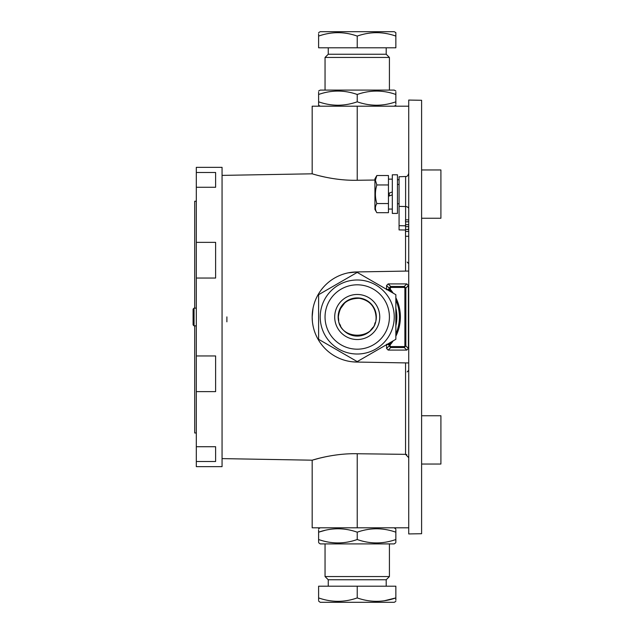 <?xml version="1.0" encoding="UTF-8"?>
<svg xmlns="http://www.w3.org/2000/svg" width="634" height="634" viewBox="0 0 634 634"><rect width="100%" height="100%" fill="white"/><g stroke="black" fill="none" stroke-linecap="round" stroke-linejoin="round"><path stroke-width="0.95" d="M376.319 317A19.091 19.091 0 0 0 357.227 297.909A19.091 19.091 0 0 0 338.144 317A19.091 19.091 0 0 0 357.227 336.083A19.091 19.091 0 0 0 376.319 317M421.602 169.967L440.907 169.967L440.907 218.247L421.602 218.247M440.907 415.753L421.602 415.753L440.907 415.753L440.907 464.033L421.602 464.033L440.907 464.033M374.86 310.383L375.756 313.608M338.786 313.077L339.998 309.36M340.014 309.321L344.73 302.925M347.781 300.73L351.331 299.145M359.644 298.36L359.121 298.297C346.719 298.44 339.8 304.677 338.374 317C337.217 341.243 377.19 341.266 376.065 317C375.249 306.682 369.773 300.468 359.644 298.36M395.854 308.116A39.633 39.633 0 0 1 395.854 325.884M391.233 292.036A42.185 42.185 0 0 0 389.498 289.825L388.238 290.309M325.313 177.155L319.742 175.88M222.058 175.388L312.174 173.811L312.174 106.187L408.724 106.187M408.724 271.043L357.227 271.938L348.399 272.818M313.037 308.195L312.174 317L312.396 321.454M357.227 271.938A45.062 45.062 0 0 0 312.174 317A45.062 45.062 0 0 0 357.227 362.062L408.724 362.957M405.562 230.015L399.071 229.912L399.071 176.743L405.617 176.514C406.957 176.791 407.995 175.713 408.724 173.296M312.174 173.811C311.682 173.581 333.008 180.864 357.227 180.262L374.932 180.04M397.463 179.755L399.071 179.731M421.602 100.283L421.602 533.717L408.724 533.939L408.724 100.061L421.602 100.283M375.249 322.476L374.623 324.212M372.879 327.461L370.533 330.298M367.665 332.644L364.423 334.364M362.672 334.99L360.881 335.434M357.925 335.782L353.51 335.426M350 334.364L346.79 332.652M340.609 325.876L339.8 324.18M338.738 320.677L338.374 317M408.724 457.716L405.562 454.348L357.227 453.738C332.985 453.136 311.659 460.427 312.174 460.189C311.666 460.427 333.001 453.136 357.227 453.738L357.227 527.813L312.174 527.813L312.174 460.189L319.782 458.113M319.877 458.089L325.393 456.829M325.519 456.797L327.572 456.385M352.805 361.84L357.227 362.062M408.724 527.813L357.227 527.813M405.768 454.356L406.798 454.626M390.235 289.207L389.498 289.825L389.118 288.074L390.726 286.465L404.246 286.465L406.798 283.913L388.174 283.913L390.726 286.465L390.235 289.207A43.152 43.152 0 0 1 393.207 293.177M406.798 283.913L408.407 285.522L405.855 288.074L405.855 345.926L404.246 347.535L390.726 347.535L389.118 345.926L389.498 344.175L390.235 344.793L390.084 345.926L389.118 345.926L386.566 348.478L388.174 350.087L406.798 350.087L404.246 347.535L404.888 345.926L405.855 345.926L408.407 348.478L408.407 285.522M408.407 348.478L406.798 350.087M386.566 344.658L386.566 348.478M390.084 288.074L389.118 288.074L386.566 285.522L386.566 289.342M386.566 285.522L388.174 283.913M357.227 180.262L357.227 106.187M408.724 231.442L405.506 231.442L405.506 236.268L408.724 236.268M405.506 231.442L405.506 229.508L408.724 229.508M408.724 221.789L405.506 221.789L405.506 219.855L408.724 219.855M408.724 226.615L405.506 226.615L405.506 224.682L408.724 224.682M388.246 343.691L389.498 344.175A42.185 42.185 0 0 0 391.233 341.972M404.246 287.432L404.246 286.465L405.855 288.074L404.246 287.432L390.726 287.432M407.67 229.508A3.218 1.934 180 0 0 408.724 228.082A3.218 2.274 180 0 0 407.971 226.615M405.625 226.615L405.586 229.508M390.084 345.926L390.726 347.535L388.174 350.087M215.615 187.276L196.31 187.276L196.31 242.362L215.615 242.362L215.615 278.041L196.31 278.041L196.31 466.656L222.058 466.656L222.058 167.336L196.31 167.336L196.31 172.496L215.615 172.496L215.615 187.276L215.615 172.496M196.31 242.362L196.31 278.041M196.31 172.496L196.31 187.276M196.31 355.951L215.615 355.951L215.615 391.63L196.31 391.63M196.31 446.716L215.615 446.716L215.615 461.497L215.615 446.716M215.615 461.497L196.31 461.497M196.31 432.982L194.701 432.982L194.701 325.852M194.701 308.148L194.701 201.247L196.31 201.247M392.311 194.844L388.452 196.247L388.452 193.37L392.311 191.967M376.834 175.523L374.932 178.82L374.932 209.394L376.834 212.691L388.452 212.691L388.452 175.523L376.834 175.523L375.399 180.246L376.834 184.962C374.948 191.143 374.948 197.332 376.834 203.546C374.948 206.581 374.948 209.632 376.834 212.691M376.834 184.962L388.452 184.962M376.834 203.546L388.452 203.546M226.885 321.826L226.885 316.897M194.052 325.852L193.093 324.885L193.093 309.115L194.052 308.148L194.052 325.852L196.31 325.852M392.311 198.379L392.311 213.42L397.463 213.42L397.463 174.794L392.311 174.794L392.311 198.379M318.609 92.16L318.609 94.474C318.609 89.949 318.609 89.949 318.609 94.474L318.609 101.812C318.609 106.346 318.609 106.346 318.609 101.812C331.447 106.346 344.317 106.346 357.227 101.812C370.074 106.346 382.944 106.346 395.854 101.812C395.854 106.346 395.854 106.346 395.854 101.812L395.854 104.119M395.854 91.027L394.245 90.099L320.218 90.099L318.609 91.027M395.854 101.812L395.854 94.474C395.854 89.949 395.854 89.949 395.854 94.474L395.854 92.16M318.609 101.812L318.609 104.127M318.609 104.721L318.609 105.26L320.218 106.187M395.854 94.474C383.007 89.949 370.137 89.949 357.227 94.474L357.227 101.812M357.227 94.474C344.317 89.949 331.447 89.949 318.609 94.474M341.361 281.567L357.227 272.406L366.206 277.589M368.473 278.897L384.584 288.193M389.11 290.808L395.854 294.707L395.854 339.301L380.012 348.446M320.836 293.415L339.079 282.883M395.854 339.301L357.227 361.602L348.217 356.395M323.055 341.869L318.609 339.301L318.609 294.707L357.227 272.406L395.854 294.707M377.737 349.762L375.399 351.109M395.854 541.84L395.854 539.526C395.854 544.051 395.854 544.051 395.854 539.526L395.854 532.188C395.854 527.654 395.854 527.654 395.854 532.188C382.944 527.654 370.066 527.654 357.227 532.188C344.389 527.654 331.519 527.654 318.609 532.188C318.609 527.654 318.609 527.654 318.609 532.188L325.044 530.333M395.854 532.188L395.854 529.873M395.854 529.057L394.245 527.813M318.609 542.656L320.218 543.901L394.245 543.901L395.854 542.656M318.609 529.873L318.609 539.526C318.609 544.051 318.609 544.051 318.609 539.526C331.447 544.051 344.325 544.051 357.227 539.526C370.066 544.051 382.944 544.051 395.854 539.526M357.227 539.526L357.227 532.188M318.609 539.526L318.609 541.84M328.261 47.796L328.261 54.231L386.193 54.231L389.419 57.448L325.044 57.448L325.044 90.099M318.609 32.627L320.218 31.7L394.245 31.7L395.854 32.627L395.854 33.444M384.228 33.214L386.415 33.578M357.227 36.083L357.227 47.796L395.854 47.796L395.854 36.083C395.854 31.549 395.854 31.549 395.854 36.083C383.015 31.549 370.145 31.549 357.227 36.083C344.389 31.549 331.519 31.549 318.609 36.083C318.609 31.549 318.609 31.549 318.609 36.083L318.609 33.768M395.854 36.083L395.854 33.768M357.227 47.796L318.609 47.796L318.609 36.083M368.497 336.511A22.531 22.531 0 0 0 376.739 305.739A22.531 22.531 0 0 0 345.966 297.489A22.531 22.531 0 0 0 337.724 328.269A22.531 22.531 0 0 0 368.497 336.511M389.284 298.495A37.01 37.01 0 0 0 338.722 284.951A37.01 37.01 0 0 0 325.179 335.505A37.01 37.01 0 0 0 375.74 349.057A37.01 37.01 0 0 0 389.284 298.495M357.227 361.602L318.609 339.301M325.044 543.901L325.044 576.552L389.419 576.552L386.193 579.769L328.261 579.769L328.261 586.204M395.854 601.373L394.245 602.3L389.419 602.3M389.284 602.3L320.218 602.3L318.609 601.056M357.227 597.917L357.227 586.204L318.609 586.204L318.609 597.917C318.609 602.451 318.609 602.451 318.609 597.917C331.519 602.451 344.397 602.451 357.227 597.917C370.074 602.451 382.944 602.451 395.854 597.917C395.854 602.451 395.854 602.451 395.854 597.917L384.228 600.786M318.609 597.917L318.609 600.232M357.227 586.204L395.854 586.204L395.854 600.232M395.854 333.967A42.185 42.185 0 0 0 395.854 300.033M395.854 297.758A43.152 43.152 0 0 1 395.854 336.242M393.199 340.83A43.152 43.152 0 0 1 390.235 344.793M405.617 219.855L405.617 206.549A3.218 2.274 180 0 1 408.724 208.824M399.071 206.383L405.617 206.549L405.617 176.514M405.562 271.098L405.562 236.268M405.562 454.348L405.562 362.902M399.071 225.704L405.617 225.807M405.617 224.682L405.617 221.789M390.084 345.205L386.566 344.262M386.566 289.738L390.084 288.795M404.888 345.926L404.888 288.074M390.726 346.568L404.246 346.568M389.252 193.077L389.252 195.954M341.14 289.128A32.183 32.183 0 0 1 385.107 300.912A32.183 32.183 0 0 1 373.323 344.872A32.183 32.183 0 0 1 329.355 333.096A32.183 32.183 0 0 1 341.14 289.128M222.058 458.612L312.174 460.189M407.147 371.92L408.724 370.311M407.147 262.08L408.724 263.689M397.463 203.76L399.071 203.76M397.463 184.454L399.071 184.454M194.052 308.148L196.31 308.148M388.452 209.069L392.311 209.069M388.452 179.145L392.311 179.145M394.245 106.187L395.854 105.26M320.218 527.813L318.609 528.74M389.419 90.099L389.419 57.448M386.193 54.231L386.193 47.796M328.261 54.231L325.044 57.448M389.419 543.901L389.419 576.552M386.193 579.769L386.193 586.204M328.261 579.769L325.044 576.552"/></g></svg>
